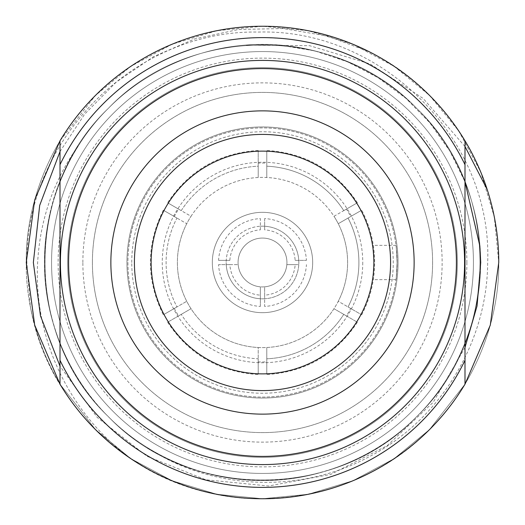 <?xml version="1.0" encoding="UTF-8"?>
<svg xmlns="http://www.w3.org/2000/svg" width="525" height="525" viewBox="0 0 525 525"><rect width="100%" height="100%" fill="white"/><g stroke="black" fill="none" stroke-linecap="round" stroke-linejoin="round"><path stroke-width="0.39" stroke-dasharray="2.62 1.97" d="M373.872 262.5C372.435 240.391 372.435 240.391 373.872 262.5C372.435 240.391 372.435 240.391 373.872 262.5A111.372 111.372 0 0 0 262.5 151.128A111.372 111.372 0 0 0 151.128 262.5A111.372 111.372 0 0 0 262.5 373.872A111.372 111.372 0 0 0 373.872 262.5C372.435 284.609 372.435 284.609 373.872 262.5M397.077 262.5C395.889 240.391 395.889 240.391 397.077 262.5C395.889 240.391 395.889 240.391 397.077 262.5C395.889 284.609 395.889 284.609 397.077 262.5C395.889 284.609 395.889 284.609 397.077 262.5A134.577 134.577 0 0 0 262.5 127.923A134.577 134.577 0 0 0 127.923 262.5A134.577 134.577 0 0 0 262.5 397.077A134.577 134.577 0 0 0 397.077 262.5A134.577 134.577 0 0 0 262.5 127.923A134.577 134.577 0 0 0 127.923 262.5A134.577 134.577 0 0 0 262.5 397.077A134.577 134.577 0 0 0 397.077 262.5M110.867 262.5A151.633 151.633 0 0 0 262.5 414.133A151.633 151.633 0 0 0 414.133 262.5A151.633 151.633 0 0 0 262.5 110.867A151.633 151.633 0 0 0 110.867 262.5M60.414 262.5A202.086 202.086 0 0 0 262.5 464.586A202.086 202.086 0 0 0 464.586 262.5A202.086 202.086 0 0 0 262.5 60.414A202.086 202.086 0 0 0 60.414 262.5M295.155 264.646L298.764 264.646A36.33 36.33 0 0 0 298.83 262.5A36.33 36.33 0 0 1 262.5 298.83A36.33 36.33 0 0 1 226.17 262.5A36.33 36.33 0 0 0 226.236 264.646L218.584 264.646A43.969 43.969 0 0 0 260.354 306.416L260.354 295.155A32.721 32.721 0 0 1 229.845 264.646L238.16 264.646A24.432 24.432 0 0 1 264.646 238.16A24.432 24.432 0 0 1 286.932 262.5A24.432 24.432 0 0 1 262.5 286.932A24.432 24.432 0 0 1 238.068 262.5A24.432 24.432 0 0 1 262.5 238.068A24.432 24.432 0 0 1 286.84 264.646L295.155 264.646A32.721 32.721 0 0 1 264.646 295.155L264.646 286.84A24.432 24.432 0 0 1 260.354 286.84L260.354 295.155M260.354 306.416L260.354 298.764A36.33 36.33 0 0 1 226.236 264.646L238.16 264.646A24.432 24.432 0 0 0 260.354 286.84L260.354 298.764A36.33 36.33 0 0 0 264.646 298.764L264.646 306.416A43.969 43.969 0 0 0 306.416 264.646M298.764 264.646A36.33 36.33 0 0 1 264.646 298.764L264.646 286.84A24.432 24.432 0 0 0 286.84 264.646L298.764 264.646M457.334 262.5A194.834 194.834 0 0 1 262.5 457.334A194.834 194.834 0 0 1 67.666 262.5A194.834 194.834 0 0 1 262.5 67.666A194.834 194.834 0 0 1 457.334 262.5A194.834 194.834 0 0 1 262.5 457.334A194.834 194.834 0 0 1 67.666 262.5A194.834 194.834 0 0 1 262.5 67.666A194.834 194.834 0 0 1 457.334 262.5M457.321 262.5A194.821 194.821 0 0 1 262.5 457.321A194.821 194.821 0 0 1 67.679 262.5A194.821 194.821 0 0 1 262.5 67.679A194.821 194.821 0 0 1 457.321 262.5A194.821 194.821 0 0 1 262.5 457.321A194.821 194.821 0 0 1 67.679 262.5A194.821 194.821 0 0 1 262.5 67.679A194.821 194.821 0 0 1 457.321 262.5M473.438 262.5A210.938 210.938 0 0 1 262.5 473.438A210.938 210.938 0 0 1 51.562 262.5A210.938 210.938 0 0 1 262.5 51.562A210.938 210.938 0 0 1 473.438 262.5A210.938 210.938 0 0 1 262.5 473.438A210.938 210.938 0 0 1 51.562 262.5A210.938 210.938 0 0 1 262.5 51.562A210.938 210.938 0 0 1 473.438 262.5M466.876 262.5A204.376 204.376 0 0 1 262.5 466.876A204.376 204.376 0 0 1 58.124 262.5A204.376 204.376 0 0 1 262.5 58.124A204.376 204.376 0 0 1 466.876 262.5M82.865 262.5A179.635 179.635 0 0 1 262.5 82.865A179.635 179.635 0 0 1 442.135 262.5A179.635 179.635 0 0 1 262.5 442.135A179.635 179.635 0 0 1 82.865 262.5M92.4 262.5A170.1 170.1 0 0 1 262.5 92.4A170.1 170.1 0 0 1 432.6 262.5A170.1 170.1 0 0 1 262.5 432.6A170.1 170.1 0 0 1 92.4 262.5A170.1 170.1 0 0 1 262.5 92.4A170.1 170.1 0 0 1 432.6 262.5A170.1 170.1 0 0 1 262.5 432.6A170.1 170.1 0 0 1 92.4 262.5M126.952 262.5A135.548 135.548 0 0 1 262.5 126.952A135.548 135.548 0 0 1 398.048 262.5A135.548 135.548 0 0 1 262.5 398.048A135.548 135.548 0 0 1 126.952 262.5A135.548 135.548 0 0 1 262.5 126.952A135.548 135.548 0 0 1 398.048 262.5A135.548 135.548 0 0 1 262.5 398.048A135.548 135.548 0 0 1 126.952 262.5M131.755 262.5A130.745 130.745 0 0 1 262.5 131.755A130.745 130.745 0 0 1 393.245 262.5A130.745 130.745 0 0 1 262.5 393.245A130.745 130.745 0 0 1 131.755 262.5M358.903 262.5A96.403 96.403 0 0 1 348.049 306.941C365.899 317.251 365.899 317.251 348.049 306.941C365.899 317.251 365.899 317.251 348.049 306.941L350.693 308.47A99.455 99.455 0 0 1 346.402 315.892L333.972 308.713A85.109 85.109 0 0 1 191.028 308.713L181.237 314.363C163.387 324.673 163.387 324.673 181.237 314.363C163.387 324.673 163.387 324.673 181.237 314.363L178.598 315.892A99.455 99.455 0 0 1 174.307 308.47L186.743 301.291A85.109 85.109 0 0 1 186.743 223.709L176.951 218.059C159.101 207.749 159.101 207.749 176.951 218.059C159.101 207.749 159.101 207.749 176.951 218.059A96.403 96.403 0 0 0 176.951 306.941A96.403 96.403 0 0 1 176.951 218.059L174.307 216.53A99.455 99.455 0 0 1 178.598 209.107L191.028 216.287A85.109 85.109 0 0 1 258.215 177.502L258.215 166.195C258.215 145.576 258.215 145.576 258.215 166.195C258.215 145.576 258.215 145.576 258.215 166.195A96.403 96.403 0 0 0 181.237 210.637L191.028 216.287A85.109 85.109 0 0 1 333.972 216.287L343.763 210.637C361.613 200.327 361.613 200.327 343.763 210.637C361.613 200.327 361.613 200.327 343.763 210.637A96.403 96.403 0 0 0 266.785 166.195L266.785 177.502A85.109 85.109 0 0 1 338.258 301.291L348.049 306.941A96.403 96.403 0 0 0 348.049 218.059A96.403 96.403 0 0 1 358.903 262.5M362.755 262.5A100.255 100.255 0 0 1 262.5 362.755A100.255 100.255 0 0 1 162.245 262.5A100.255 100.255 0 0 1 262.5 162.245A100.255 100.255 0 0 1 362.755 262.5M350.693 216.53L338.258 223.709A85.109 85.109 0 0 0 333.972 216.287L346.402 209.107A99.455 99.455 0 0 1 350.693 216.53L348.049 218.059C365.899 207.749 365.899 207.749 348.049 218.059C365.899 207.749 365.899 207.749 348.049 218.059L338.258 223.709A85.109 85.109 0 0 1 266.785 347.498L266.785 361.863A99.455 99.455 0 0 1 258.215 361.863L258.215 358.805A96.403 96.403 0 0 1 181.237 314.363A96.403 96.403 0 0 0 258.215 358.805C258.215 379.424 258.215 379.424 258.215 358.805C258.215 379.424 258.215 379.424 258.215 358.805L258.215 347.498A85.109 85.109 0 0 1 186.743 301.291L176.951 306.941C159.101 317.251 159.101 317.251 176.951 306.941C159.101 317.251 159.101 317.251 176.951 306.941L174.307 308.47M266.785 361.863L266.785 358.805C266.785 379.424 266.785 379.424 266.785 358.805C266.785 379.424 266.785 379.424 266.785 358.805A96.403 96.403 0 0 0 343.763 314.363L346.402 315.892M212.323 262.5A50.177 50.177 0 0 1 262.5 212.323A50.177 50.177 0 0 1 312.677 262.5A50.177 50.177 0 0 1 262.5 312.677A50.177 50.177 0 0 1 212.323 262.5A50.177 50.177 0 0 1 262.5 212.323A50.177 50.177 0 0 1 312.677 262.5A50.177 50.177 0 0 1 262.5 312.677A50.177 50.177 0 0 1 212.323 262.5M464.999 347.498L433.25 402.222L387.22 445.673L330.796 474.383L268.623 486.012L205.708 479.771L147.053 456.291L97.197 417.388L60.001 366.181M60.001 384.188L95.445 429.555L130.869 458.686L172.088 480.769L216.851 494.301L262.5 498.75L308.149 494.301L352.912 480.769L394.131 458.686L429.555 429.555L464.999 384.188L429.555 429.555L394.131 458.686L352.912 480.769L308.149 494.301L262.5 498.75L216.851 494.301L172.088 480.769L130.869 458.686L95.445 429.555L60.001 384.188L95.445 429.555L130.869 458.686L172.088 480.769L216.851 494.301L262.5 498.75L308.149 494.301L352.912 480.769L394.131 458.686L429.555 429.555L464.999 384.188A236.25 236.25 0 0 1 60.001 384.188L60.001 360.038A224.766 224.766 0 0 0 464.999 360.038L464.999 384.188M26.25 262.5C25.482 322.96 52.152 387.345 95.445 429.555C137.655 472.848 202.04 499.518 262.5 498.75C322.96 499.518 387.345 472.848 429.555 429.555C472.848 387.345 499.518 322.96 498.75 262.5C499.583 175.803 447.458 89.939 369.652 51.949A236.25 236.25 0 0 1 464.999 140.812A236.25 236.25 0 0 0 60.001 140.812L95.445 95.445L130.869 66.314L172.088 44.231L216.851 30.699L262.5 26.25L308.149 30.699L352.912 44.231L394.131 66.314L429.555 95.445L458.686 130.869L480.769 172.088L494.301 216.851L498.75 262.5C499.518 202.04 472.848 137.655 429.555 95.445C387.345 52.152 322.96 25.482 262.5 26.25C202.04 25.482 137.655 52.152 95.445 95.445C52.152 137.655 25.482 202.04 26.25 262.5C25.482 322.96 52.152 387.345 95.445 429.555C137.655 472.848 202.04 499.518 262.5 498.75C322.96 499.518 387.345 472.848 429.555 429.555C472.848 387.345 499.518 322.96 498.75 262.5C499.518 202.04 472.848 137.655 429.555 95.445C387.345 52.152 322.96 25.482 262.5 26.25C202.04 25.482 137.655 52.152 95.445 95.445C52.152 137.655 25.482 202.04 26.25 262.5C25.482 322.96 52.152 387.345 95.445 429.555C137.655 472.848 202.04 499.518 262.5 498.75C322.96 499.518 387.345 472.848 429.555 429.555C472.848 387.345 499.518 322.96 498.75 262.5C499.518 202.04 472.848 137.655 429.555 95.445C387.345 52.152 322.96 25.482 262.5 26.25C202.04 25.482 137.655 52.152 95.445 95.445C52.152 137.655 25.482 202.04 26.25 262.5C25.482 202.04 52.152 137.655 95.445 95.445C137.655 52.152 202.04 25.482 262.5 26.25C322.96 25.482 387.345 52.152 429.555 95.445C472.848 137.655 499.518 202.04 498.75 262.5C499.518 202.04 472.848 137.655 429.555 95.445C387.345 52.152 322.96 25.482 262.5 26.25C202.04 25.482 137.655 52.152 95.445 95.445C52.152 137.655 25.482 202.04 26.25 262.5M143.404 445.075C209.573 490.626 299.946 494.484 369.869 456.376C440.573 419.436 487.305 341.985 487.666 262.5C492.627 138.987 381.38 28.324 258.353 32.071C135.168 29.571 25.469 139.46 26.854 262.5L30.26 305.839C48.825 416.076 152.112 500.292 262.5 498.75C322.96 499.518 387.345 472.848 429.555 429.555C472.848 387.345 499.518 322.96 498.75 262.5C499.518 322.96 472.848 387.345 429.555 429.555C352.59 508.699 220.001 522.185 128.927 457.367C68.565 412.184 33.449 337.444 37.649 262.5C40.077 218.741 54.167 179.038 79.925 143.404C56.536 179.806 44.737 219.502 44.52 262.5C44.1 334.996 82.123 405.635 143.404 445.075C227.351 501.907 346.776 488.329 416.64 416.64C456.579 377.692 481.189 318.288 480.48 262.5C481.189 206.712 456.579 147.308 416.64 108.36C377.692 68.421 318.288 43.811 262.5 44.52C206.712 43.811 147.308 68.421 108.36 108.36C68.421 147.308 43.811 206.712 44.52 262.5C43.811 318.288 68.421 377.692 108.36 416.64C188.521 501.106 336.479 501.106 416.64 416.64C501.106 336.479 501.106 188.521 416.64 108.36C336.479 23.894 188.521 23.894 108.36 108.36C23.894 188.521 23.894 336.479 108.36 416.64C147.308 456.579 206.712 481.189 262.5 480.48C318.288 481.189 377.692 456.579 416.64 416.64C456.579 377.692 481.189 318.288 480.48 262.5C481.189 206.712 456.579 147.308 416.64 108.36C377.692 68.421 318.288 43.811 262.5 44.52C206.712 43.811 147.308 68.421 108.36 108.36C68.421 147.308 43.811 206.712 44.52 262.5C43.811 318.288 68.421 377.692 108.36 416.64C147.308 456.579 206.712 481.189 262.5 480.48C318.288 481.189 377.692 456.579 416.64 416.64C456.579 377.692 481.189 318.288 480.48 262.5C481.189 206.712 456.579 147.308 416.64 108.36C336.479 23.894 188.521 23.894 108.36 108.36C23.894 188.521 23.894 336.479 108.36 416.64C147.308 456.579 206.712 481.189 262.5 480.48C318.288 481.189 377.692 456.579 416.64 416.64C456.579 377.692 481.189 318.288 480.48 262.5C481.189 206.712 456.579 147.308 416.64 108.36C373.793 64.28 306.698 39.618 246.113 45.137L280.783 45.288L314.718 50.866L347.543 61.792L378.059 77.674L405.832 98.267L429.831 122.797L449.82 151.016L464.999 181.808M60.001 360.038L60.001 140.812M464.999 140.812L464.999 164.962A224.766 224.766 0 0 0 60.001 164.962M464.999 164.962L464.999 360.038M128.927 457.367A236.25 236.25 0 0 1 30.26 305.839M464.999 146.521L423.235 98.51L370.151 63.978L309.632 45.701L246.113 45.137M60.001 151.554L84.742 114.076L116.261 82.097L153.431 56.707L194.558 39.008L238.58 29.459L283.382 28.527L327.685 36.12L369.652 51.949M264.646 218.584L264.646 229.845A32.721 32.721 0 0 1 295.155 260.354L306.416 260.354A43.969 43.969 0 0 0 264.646 218.584L264.646 229.845M295.155 260.354L306.416 260.354M264.646 226.236A36.33 36.33 0 0 1 298.83 262.5A36.33 36.33 0 0 0 262.5 226.17A36.33 36.33 0 0 0 226.17 262.5A36.33 36.33 0 0 1 260.354 226.236L260.354 218.584A43.969 43.969 0 0 0 218.584 260.354L229.845 260.354A32.721 32.721 0 0 1 260.354 229.845L260.354 226.236A36.33 36.33 0 0 1 264.646 226.236M229.845 264.646L218.584 264.646M264.646 295.155L264.646 306.416M178.598 315.892L191.028 308.713A85.109 85.109 0 0 1 191.028 216.287A85.109 85.109 0 0 0 186.743 223.709L174.307 216.53M266.785 163.137L266.785 177.502A85.109 85.109 0 0 0 258.215 177.502L258.215 163.137A99.455 99.455 0 0 1 266.785 163.137L266.785 166.195C266.785 145.576 266.785 145.576 266.785 166.195C266.785 145.576 266.785 145.576 266.785 166.195A96.403 96.403 0 0 1 343.763 210.637L346.402 209.107M178.598 209.107L181.237 210.637C163.387 200.327 163.387 200.327 181.237 210.637C163.387 200.327 163.387 200.327 181.237 210.637A96.403 96.403 0 0 1 258.215 166.195L258.215 163.137M258.215 361.863L258.215 347.498A85.109 85.109 0 0 0 266.785 347.498L266.785 358.805A96.403 96.403 0 0 0 343.763 314.363C361.613 324.673 361.613 324.673 343.763 314.363C361.613 324.673 361.613 324.673 343.763 314.363L333.972 308.713A85.109 85.109 0 0 0 338.258 301.291L350.693 308.47M218.584 260.354L229.845 260.354M260.354 229.845L260.354 218.584M79.925 143.404C23.093 227.351 36.671 346.776 108.36 416.64C147.308 456.579 206.712 481.189 262.5 480.48C318.288 481.189 377.692 456.579 416.64 416.64C456.579 377.692 481.189 318.288 480.48 262.5C481.189 206.712 456.579 147.308 416.64 108.36C336.479 23.894 188.521 23.894 108.36 108.36C23.894 188.521 23.894 336.479 108.36 416.64C188.521 501.106 336.479 501.106 416.64 416.64C501.106 336.479 501.106 188.521 416.64 108.36C336.479 23.894 188.521 23.894 108.36 108.36C68.421 147.308 43.811 206.712 44.52 262.5C43.811 318.288 68.421 377.692 108.36 416.64C147.308 456.579 206.712 481.189 262.5 480.48C318.288 481.189 377.692 456.579 416.64 416.64C456.579 377.692 481.189 318.288 480.48 262.5C481.189 206.712 456.579 147.308 416.64 108.36C336.479 23.894 188.521 23.894 108.36 108.36C23.894 188.521 23.894 336.479 108.36 416.64C188.521 501.106 336.479 501.106 416.64 416.64C501.106 336.479 501.106 188.521 416.64 108.36C377.692 68.421 318.288 43.811 262.5 44.52C206.712 43.811 147.308 68.421 108.36 108.36C68.421 147.308 43.811 206.712 44.52 262.5C43.811 318.288 68.421 377.692 108.36 416.64C147.308 456.579 206.712 481.189 262.5 480.48C318.288 481.189 377.692 456.579 416.64 416.64C460.72 373.793 485.382 306.698 479.863 246.113M395.981 245.352L372.547 245.352M361.692 314.823C370.263 298.43 374.581 280.993 374.647 262.5C374.581 244.007 370.263 226.57 361.692 210.177M357.407 202.755C335.81 170.402 305.603 152.959 266.785 150.432M258.215 150.432C219.398 152.959 189.19 170.402 167.593 202.755M163.308 210.177C146.081 245.057 146.081 279.943 163.308 314.823M167.593 322.245C189.19 354.598 219.398 372.041 258.215 374.568M357.407 322.245C335.81 354.598 305.603 372.041 266.785 374.568M395.981 279.648L372.547 279.648"/><path stroke-width="0.79" d="M390.587 262.5A128.087 128.087 0 0 0 262.5 134.413A128.087 128.087 0 0 0 134.413 262.5A128.087 128.087 0 0 0 262.5 390.587A128.087 128.087 0 0 0 390.587 262.5M373.872 262.5A111.372 111.372 0 0 0 262.5 151.128A111.372 111.372 0 0 0 151.128 262.5A111.372 111.372 0 0 0 262.5 373.872A111.372 111.372 0 0 0 373.872 262.5C372.435 284.609 372.435 284.609 373.872 262.5M110.867 262.5A151.633 151.633 0 0 0 262.5 414.133A151.633 151.633 0 0 0 414.133 262.5A151.633 151.633 0 0 0 262.5 110.867A151.633 151.633 0 0 0 110.867 262.5M60.414 262.5A202.086 202.086 0 0 0 262.5 464.586A202.086 202.086 0 0 0 464.586 262.5A202.086 202.086 0 0 0 262.5 60.414A202.086 202.086 0 0 0 60.414 262.5A202.086 202.086 0 0 1 262.5 60.414A202.086 202.086 0 0 1 464.586 262.5M464.999 181.808L479.863 246.113L480.736 262.5L477.054 305.963L464.999 347.498M60.001 366.181L40.477 315.84L33.351 262.5L39.69 205.406L60.001 151.554M60.001 140.812L60.001 360.321A224.89 224.89 0 0 0 464.999 360.321L464.999 140.812A236.25 236.25 0 0 0 60.001 140.812L34.703 199.874L26.25 262.5L34.703 325.126L60.001 384.188A236.25 236.25 0 0 0 464.999 384.188L490.298 325.126L498.75 262.5C498.796 237.976 494.931 213.603 487.154 189.387L464.999 146.521M26.25 262.5L34.703 325.126L60.001 384.188L34.703 325.126L26.25 262.5M464.999 384.188L490.298 325.126L498.75 262.5L490.298 325.126L464.999 384.188L464.999 360.321M464.999 140.812A236.25 236.25 0 0 1 487.154 189.387M464.999 164.679A224.89 224.89 0 0 0 60.001 164.679M60.001 360.321L60.001 384.188M68.598 262.5A193.902 193.902 0 0 0 262.5 456.402A193.902 193.902 0 0 0 456.402 262.5A193.902 193.902 0 0 0 262.5 68.598A193.902 193.902 0 0 0 68.598 262.5"/></g></svg>
